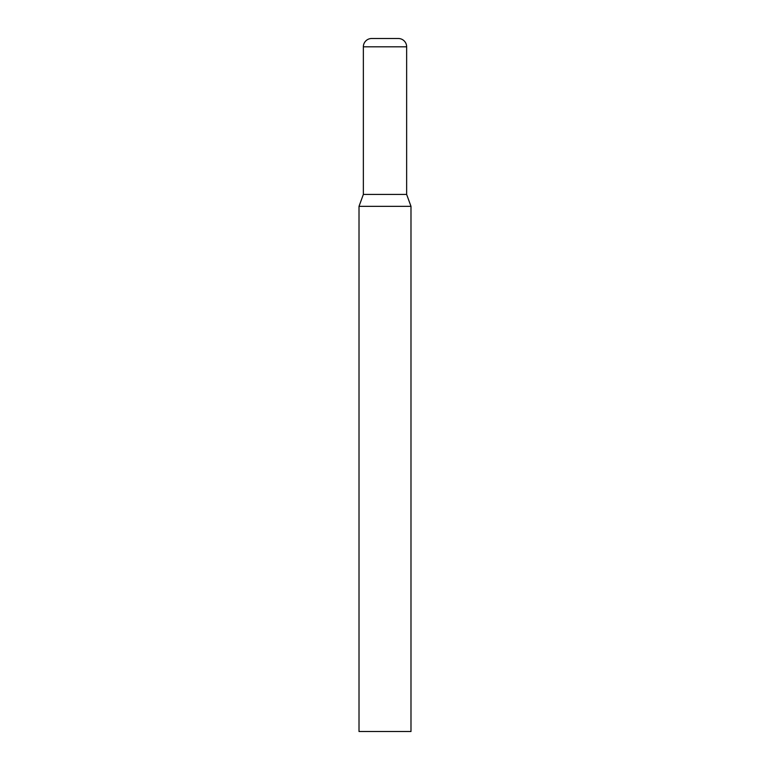 <?xml version="1.0" encoding="UTF-8"?>
<svg xmlns="http://www.w3.org/2000/svg" width="770" height="770" viewBox="0 0 770 770"><rect width="100%" height="100%" fill="white"/><g stroke="black" fill="none" stroke-linecap="round" stroke-linejoin="round"><path stroke-width="0.58" stroke-dasharray="3.85 2.89" d="M359.012 206.341L410.988 206.341M359.012 731.5L410.988 731.5M363.353 194.425L406.647 194.425M398.331 38.5L371.669 38.5M406.647 46.816L363.353 46.816"/><path stroke-width="1.16" d="M410.988 206.341L359.012 206.341L359.012 731.5L410.988 731.5L410.988 206.341L406.647 194.425L363.353 194.425L363.353 46.816A8.316 8.316 0 0 1 371.669 38.5L398.331 38.5A8.316 8.316 0 0 1 406.647 46.816L406.647 194.425M363.353 46.816L406.647 46.816M363.353 194.425L359.012 206.341"/></g></svg>
